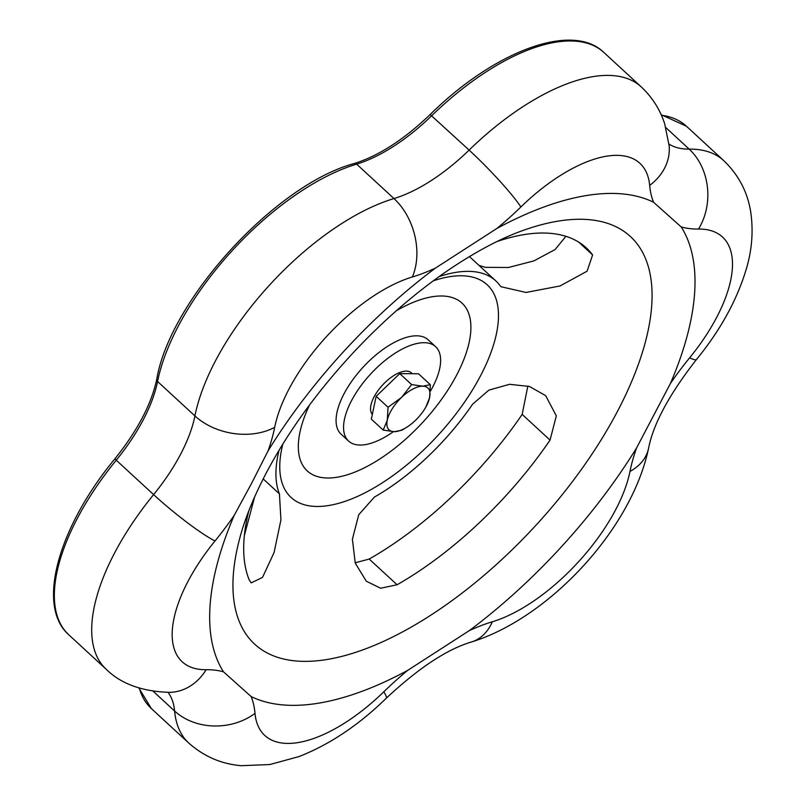 <?xml version="1.0" encoding="UTF-8"?>
<svg xmlns="http://www.w3.org/2000/svg" width="806" height="806" viewBox="0 0 806 806"><rect width="100%" height="100%" fill="white"/><g stroke="black" fill="none" stroke-linecap="round" stroke-linejoin="round"><path stroke-width="1.21" d="M393.368 431.663A64.198 29.248 -47.3 0 1 348.595 441.073L341.119 434.192A64.198 29.248 -47.3 0 1 363.123 367.163A64.198 29.248 -47.3 0 1 428.137 339.779L435.603 346.661A64.198 29.248 -47.3 0 1 432.661 387.071A64.198 29.248 -47.3 0 1 430.394 391.182M248.812 510.843A238.959 108.86 132.7 0 0 249.135 579.736L251.16 582.909L262.504 577.428L274.09 552.483L280.931 519.88L279.43 493.877A153.362 69.86 -47.3 0 1 279.078 450.222M397.086 584.763A238.959 108.86 132.7 0 0 550.055 440.106L556.321 415.856L545.642 395.635L529.502 386.487L509.543 384.311L488.889 390.124L472.548 404.259A153.362 69.86 -47.3 0 1 374.377 497.101L358.751 514.702L352.393 539.224L355.245 563.122L366.297 581.217L380.634 588.229L397.086 584.763L369.198 559.062A238.959 108.86 132.7 0 0 522.167 414.415L527.849 385.993M439.058 276.629A153.362 69.86 -47.3 0 1 495.801 280.881A153.362 69.86 -47.3 0 1 499.861 285.415L501.07 286.745L526.056 292.457L560.039 285.959L587.1 271.199L592.612 254.928A238.959 108.86 132.7 0 0 586.274 247.865A238.959 108.86 132.7 0 0 497.01 241.528M251.16 696.565L223.474 671.811A320.99 146.229 132.7 0 1 234.244 515.296L251.835 482.895L268.076 450.856A320.99 146.229 132.7 0 1 435.411 268.116L496.939 228.43A320.99 146.229 132.7 0 1 653.505 202.205L681.201 226.949A320.99 146.229 132.7 0 1 670.431 383.465L636.599 447.904A320.99 146.229 132.7 0 1 469.253 630.645L407.735 670.34A320.99 146.229 132.7 0 1 251.16 696.565A185.461 84.489 -47.3 0 1 255.008 713.37A57.065 46.96 -5.2 0 1 174.61 711.023A128.396 58.485 -47.3 0 0 168.031 692.354M355.144 562.81L369.198 559.062M478.986 265.386L485.343 267.36L508.526 267.481L533.915 260.882L555.082 249.558L565.913 236.309M469.414 256.58A153.362 69.86 -47.3 0 1 470.089 257.195L495.801 280.881M244.379 535.466L254.666 496.808M348.595 441.073A64.198 29.248 -47.3 0 1 370.599 374.055A64.198 29.248 -47.3 0 1 435.603 346.661M372.332 414.405A28.532 12.997 -47.3 0 1 383.011 384.563A28.532 12.997 -47.3 0 1 411.433 372.886L412.34 373.722M383.193 430.082L394.225 431.684A28.532 12.997 132.7 0 1 387.283 420.208A28.532 12.997 -47.3 0 1 401.499 397.449L388.039 407.252L387.283 420.208L383.193 430.082L371.324 419.14L376.17 396.31L399.746 373.631L418.485 373.762L430.354 384.704L422.656 386.175L411.624 384.573L401.499 397.449A28.532 12.997 -47.3 0 1 422.656 386.175A28.532 12.997 -47.3 0 1 429.598 397.66A28.532 12.997 -47.3 0 1 425.87 407.02A28.532 12.997 -47.3 0 1 415.382 420.41A28.532 12.997 -47.3 0 1 407.957 426.455A28.532 12.997 -47.3 0 1 394.225 431.684L401.932 430.213L407.957 426.455M399.746 373.631L411.624 384.573M425.87 407.02L429.598 397.66L430.354 384.704M376.17 396.31L388.039 407.252M309.585 404.904A114.13 51.987 132.7 0 0 351.859 473.253A114.13 51.987 132.7 0 0 467.933 347.295A114.13 51.987 132.7 0 0 396.381 310.733M282.835 444.066A144.657 65.901 132.7 0 0 357.149 496.577A144.657 65.901 132.7 0 0 491.62 350.67A144.657 65.901 132.7 0 0 433.225 280.881M239.956 537.461A277.204 126.28 132.7 0 0 379.777 643.057A277.204 126.28 132.7 0 0 639.45 361.29A277.204 126.28 132.7 0 0 522.812 230.536C500.113 238.626 474.976 252.046 447.401 270.776C415.211 292.921 384.18 319.851 354.308 351.567C317.363 391.263 287.923 431.905 265.98 473.475C253.749 496.99 245.074 518.318 239.956 537.461M603.835 52.42L641.193 86.847A184.987 84.267 132.7 0 0 469.112 150.087L430.162 114.512C494.149 51.342 572.119 21.53 603.835 52.42A184.987 84.267 132.7 0 0 431.754 115.661A128.396 58.485 -47.3 0 1 356.625 164.132A184.987 84.267 132.7 0 0 157.573 381.5A128.396 58.485 -47.3 0 1 116.255 460.196L153.614 494.622A184.987 84.267 132.7 0 0 106.231 669.302C120.93 683.81 141.997 691.498 169.411 692.344A57.065 46.688 -90.6 0 0 206.155 669.715A185.461 84.489 -47.3 0 1 223.474 671.811M153.19 691.276L174.61 711.023A184.987 84.267 -47.3 0 0 188.775 743.061C204.029 756.532 221.549 764.078 241.326 765.7L269.889 764.531L299.177 756.512C329.795 744.442 358.821 725.017 386.245 698.258A57.065 6.005 -134.2 0 0 383.797 691.8A185.461 84.489 -47.3 0 1 407.735 670.34M430.162 114.512C404.128 139.458 378.88 155.77 354.408 163.467A3.567 2.519 -106.7 0 1 356.625 164.132L393.973 198.558A184.987 84.267 132.7 0 0 194.921 415.926L157.573 381.5A3.567 2.539 -168.7 0 1 156.727 379.364C151.427 404.159 137.514 430.606 114.996 458.685L116.255 460.196A184.987 84.267 132.7 0 0 68.873 634.876L106.231 669.302M669.323 147.125L669.141 145.815A57.065 46.96 174.8 0 1 649.666 185.4A127.922 58.274 132.7 0 0 520.878 206.971A57.065 6.005 45.8 0 0 469.112 150.087A128.396 58.485 -47.3 0 1 393.973 198.558A57.065 40.25 73.3 0 1 412.35 276.982A127.922 58.274 132.7 0 0 274.695 427.301A57.065 40.683 11.3 0 1 194.921 415.926A128.396 58.485 -47.3 0 1 153.614 494.622A57.065 6.71 39.2 0 0 215.021 540.967A127.922 58.274 132.7 0 0 206.155 669.715M665.827 127.61L689.17 149.12A128.396 58.485 -47.3 0 1 668.96 144.052M661.162 114.704L686.38 126.189A184.987 84.267 132.7 0 0 661.394 115.238M686.38 126.189L723.738 160.616A184.987 84.267 132.7 0 0 689.17 149.12A57.065 46.688 89.4 0 1 698.51 229.055A185.461 84.489 -47.3 0 1 681.201 226.949M139.337 688.163A184.987 84.267 132.7 0 0 151.417 708.635L188.775 743.061M274.695 427.301A185.461 84.489 -47.3 0 1 268.076 450.856M234.244 515.296A185.461 84.489 -47.3 0 1 215.021 540.967M520.878 206.971A185.461 84.489 -47.3 0 1 496.939 228.43M435.411 268.116A185.461 84.489 -47.3 0 1 412.35 276.982M653.505 202.205A185.461 84.489 -47.3 0 1 649.666 185.4M386.245 698.258C418.667 667.973 447.048 649.223 471.389 642.009C548.06 618.484 631.35 530.318 648.578 448.237C653.313 423.936 669.292 394.336 696.525 359.426A57.065 6.71 -140.8 0 1 689.654 357.793A127.922 58.274 132.7 0 0 698.51 229.055M648.578 448.237A57.065 40.683 -168.7 0 1 629.97 471.46A185.461 84.489 -47.3 0 1 636.599 447.904M670.431 383.465A185.461 84.489 -47.3 0 1 689.654 357.793M471.389 642.009A57.065 40.25 -106.7 0 0 492.325 621.779A127.922 58.274 132.7 0 0 629.97 471.46M469.253 630.645A185.461 84.489 -47.3 0 1 492.325 621.779M383.797 691.8A127.922 58.274 -47.3 0 1 255.008 713.37M263.179 478.905L279.43 493.877M578.718 242.122L592.612 254.928M522.167 414.415L550.055 440.106M169.411 692.344L171.094 692.425M669.141 145.815L664.708 123.923C660.134 109.656 652.296 97.304 641.193 86.847M696.525 359.426C720.292 330.349 736.835 300.366 746.165 269.456C752.089 249.88 753.55 230.395 750.557 211.021C747.303 191.496 738.367 174.69 723.738 160.616M354.408 163.467C275.833 184.373 169.935 300.003 156.727 379.364M114.996 458.685C58.354 527.205 35.857 606.031 68.873 634.876M151.417 708.635L138.884 688.022"/></g></svg>
